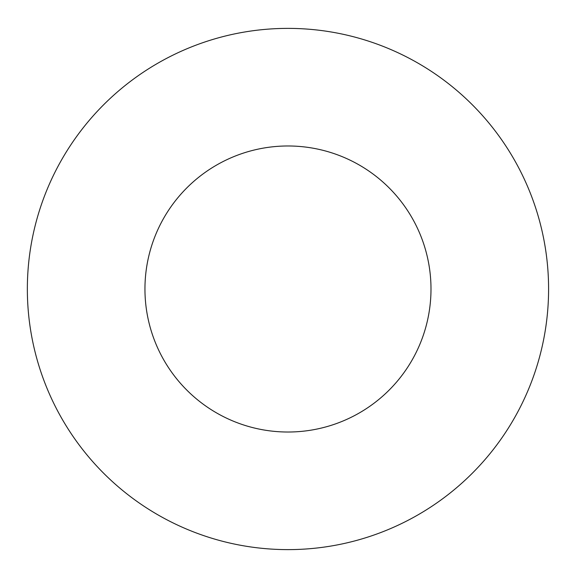 <?xml version="1.0" encoding="UTF-8"?>
<svg xmlns="http://www.w3.org/2000/svg" width="578" height="578" viewBox="0 0 578 578"><rect width="100%" height="100%" fill="white"/><g stroke="black" fill="none" stroke-linecap="round" stroke-linejoin="round"><path stroke-width="0.87" d="M548.587 289A260.613 260.613 0 0 0 157.664 63.298A260.613 260.613 0 0 0 157.664 514.702A260.613 260.613 0 0 0 548.587 289M430.993 289A143.019 143.019 0 0 0 216.461 165.142A143.019 143.019 0 0 0 216.461 412.858A143.019 143.019 0 0 0 430.993 289"/></g></svg>
